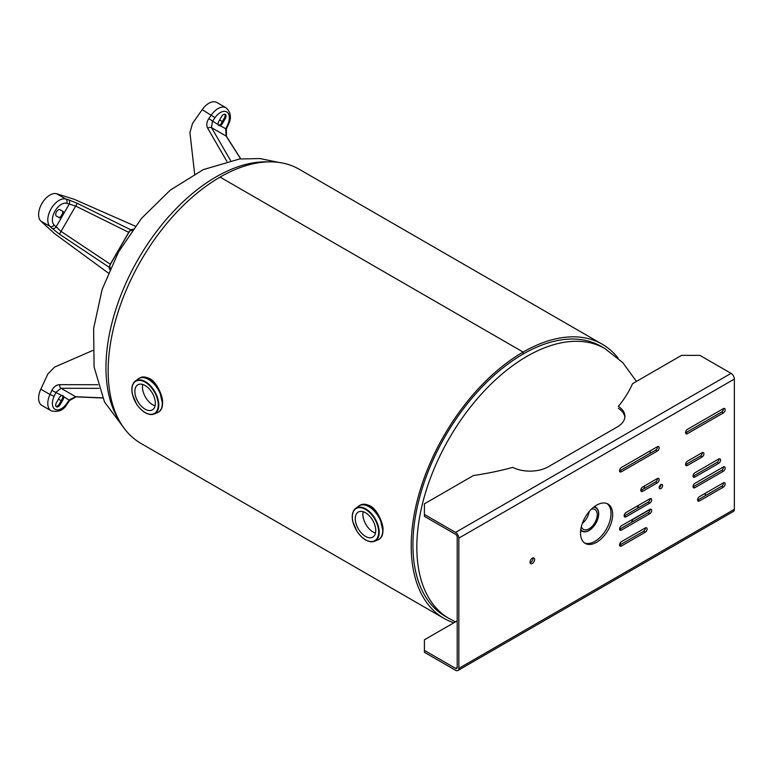 <?xml version="1.0" encoding="UTF-8"?>
<svg xmlns="http://www.w3.org/2000/svg" width="773" height="773" viewBox="0 0 773 773"><rect width="100%" height="100%" fill="white"/><g stroke="black" fill="none" stroke-linecap="round" stroke-linejoin="round"><path stroke-width="1.16" d="M602.264 344.236L299.209 169.268A158.281 91.378 120 0 0 220.073 177.104L220.073 177.104A158.281 91.378 120 0 0 116.675 316.582A158.281 91.378 120 0 0 140.937 443.412L443.992 618.381A158.281 91.378 -60 0 1 419.729 491.551A158.281 91.378 -60 0 1 523.128 352.073A158.281 91.378 -60 0 1 602.264 344.236A158.281 91.378 -60 0 1 618.11 358.102M523.128 354.053L523.128 352.073L523.128 354.053A155.846 89.977 120 0 0 421.314 491.396A155.846 89.977 120 0 0 445.209 616.274L449.113 618.535A155.846 89.977 -60 0 1 449.113 438.562A155.846 89.977 -60 0 1 604.969 348.594L601.056 346.333A155.846 89.977 120 0 0 523.128 354.053M220.073 177.104L523.128 352.073L220.073 177.104M453.838 622.796A158.281 91.378 -60 0 1 443.992 618.381M582.378 523.282A11.469 6.619 120 0 0 588.456 514.46A11.469 6.619 120 0 0 589.113 511.629M591.461 509.098A11.469 6.619 -60 0 1 594.872 509.484A11.469 6.619 -60 0 1 596.495 519.098A11.469 6.619 -60 0 1 583.402 529.341A11.469 6.619 -60 0 1 581.364 526.587M194.641 173.944L189.926 132.598L192.525 123.409L202.188 109.66A15.972 9.218 -60 0 1 216.846 102.49L226.035 107.795A15.972 9.218 120 0 0 211.367 114.964L208.787 118.646C206.555 122.086 206.198 125.303 207.734 128.308L226.866 161.325M218.401 125.274L219.126 125.187A3.652 2.106 120 0 0 221.522 123.004L224.363 118.076A3.652 2.106 120 0 0 224.769 114.23M225.281 118.607L222.44 123.525A3.652 2.106 -60 0 1 220.044 125.719L218.807 125.651L218.102 124.598A3.652 2.106 -60 0 1 218.788 121.419L221.629 116.501A3.652 2.106 -60 0 1 225.281 114.394A3.652 2.106 -60 0 1 225.281 118.607L224.363 118.076M230.547 160.484L211.502 127.632L212.44 121.322L215.02 117.641A12.726 7.343 -60 0 1 226.702 111.93A12.726 7.343 -60 0 1 227.6 124.907L225.706 128.985L226.141 136.087A3.247 1.546 -32.4 0 1 226.46 136.367L226.354 129.023L228.248 124.946C231.736 118.066 231.001 112.346 226.035 107.795M240.625 158.861L226.141 136.087L211.502 127.632A3.247 1.875 149.9 0 0 207.734 128.308M218.102 124.598L208.787 118.646M220.044 125.719L226.354 129.023M108.268 273.004L54.535 233.61L40.805 221.068A15.972 9.218 -60 0 1 41.926 203.483A15.972 9.218 -60 0 1 56.593 193.723L74.324 199.337L135.304 226.18M110.326 268.279L109.631 266.047L110.433 264.298L128.84 232.402L129.961 230.827L132.241 230.325M108.964 267.158L110.317 264.24L61.028 231.417A3.247 0.628 123.7 0 0 59.724 234.364L108.964 267.158L109.747 269.584M128.733 232.335L130.589 229.707L77.571 203.454A3.247 0.628 -63.7 0 0 75.667 206.062L61.028 231.417L54.129 225.059A12.726 7.343 -60 0 1 55.028 211.048A12.726 7.343 -60 0 1 66.71 203.27L75.667 206.062L128.733 232.335L110.317 264.24M133.082 229.166L130.589 229.707M62.024 210.865L62.942 211.396A3.652 2.106 -60 0 1 63.637 213.773L61.695 217.136A3.652 2.106 -60 0 1 59.289 217.725L56.448 216.082A3.652 2.106 -60 0 1 56.448 211.87A3.652 2.106 -60 0 1 60.101 209.763L62.024 210.865A3.652 2.106 120 0 1 62.719 213.242L60.777 216.604A3.652 2.106 120 0 1 58.381 217.194M61.695 217.136L56.033 226.943A3.247 2.619 134.9 0 1 51.878 228.257L59.724 234.364M63.637 213.773L69.299 203.966A3.247 2.619 -74.9 0 0 68.362 199.714L65.773 199.019A15.972 9.218 120 0 0 51.105 208.787A15.972 9.218 120 0 0 49.984 226.363L51.878 228.257M102.625 397.873L75.667 396.723L69.299 399.892L66.71 403.574A12.726 7.343 -60 0 1 55.028 409.284A12.726 7.343 -60 0 1 54.129 396.307L49.984 394.481A15.972 9.218 120 0 0 51.105 410.772L41.926 405.467A15.972 9.218 -60 0 1 40.805 389.186L47.887 373.948L54.535 367.107L92.702 350.507M56.448 402.607L59.289 397.689A3.652 2.106 -60 0 1 61.695 395.496L62.961 395.583L63.637 396.617A3.652 2.106 -60 0 1 62.942 399.796L60.101 404.714A3.652 2.106 -60 0 1 56.448 406.82A3.652 2.106 -60 0 1 56.448 402.607M56.052 406.453A3.652 2.106 120 0 0 59.183 404.182L62.024 399.264A3.652 2.106 120 0 0 62.719 396.095L62.429 395.418M54.129 396.307L56.033 392.23L61.028 388.268A3.247 1.875 -89.9 0 1 59.724 384.664C56.352 384.838 53.743 386.751 51.878 390.404L49.984 394.481L40.805 389.186M99.002 388.336L61.028 388.268L75.667 396.723A3.247 1.546 92.4 0 0 76.073 396.858L102.683 397.998M63.637 396.617L69.657 400.433L76.073 396.858M61.695 395.496L51.878 390.404M139.092 378.326L139.372 378.152C142.396 376.499 145.807 376.731 149.614 378.828C157.653 384.809 161.915 392.964 162.398 403.274C162.369 407.574 161.19 410.453 158.861 411.893L158.813 411.922M143.672 411.613A19.006 10.977 -120 0 0 154.136 414.019A19.006 10.977 -120 0 0 157.963 399.061A19.006 10.977 -120 0 0 145.363 381.669A19.006 10.977 -120 0 0 135.178 381.186L139.372 378.152C141.846 376.538 145.005 376.586 148.851 378.297C157.054 381.128 163.644 398.375 162.514 403.11C162.63 407.178 161.402 410.105 158.861 411.893L158.301 412.212A19.48 11.247 -120 0 0 161.286 396.607A19.48 11.247 -120 0 0 148.561 379.437A19.48 11.247 -120 0 0 138.821 378.47A19.48 11.247 -120 0 0 138.454 378.702M162.398 403.1L159.509 390.587L151.721 380.268M142.744 384.461A14.484 8.368 -120 0 0 152.706 404.781A14.484 8.368 -120 0 0 155.073 405.825M145.102 409.168A14.484 8.368 60 0 1 135.642 396.404A14.484 8.368 60 0 1 137.865 384.79A14.484 8.368 60 0 1 152.349 393.157A14.484 8.368 60 0 1 152.349 409.883A14.484 8.368 60 0 1 145.102 409.168M359.493 505.571L359.774 505.407C362.798 503.754 366.209 503.977 370.016 506.083C378.065 512.064 382.326 520.21 382.799 530.52C382.77 534.829 381.591 537.699 379.263 539.148L379.214 539.168M364.073 538.858A19.006 10.977 -120 0 0 374.538 541.264A19.006 10.977 -120 0 0 378.364 526.316A19.006 10.977 -120 0 0 365.764 508.924A19.006 10.977 -120 0 0 355.58 508.431L359.783 505.407C362.247 503.783 365.407 503.832 369.252 505.542C377.456 508.373 384.046 525.621 382.915 530.355C383.031 534.423 381.814 537.351 379.263 539.148L378.712 539.467A19.48 11.247 -120 0 0 381.698 523.852A19.48 11.247 -120 0 0 368.963 506.682A19.48 11.247 -120 0 0 359.223 505.716A19.48 11.247 -120 0 0 358.856 505.948M382.799 530.346L379.91 517.842L372.122 507.513M363.146 511.716A14.484 8.368 -120 0 0 373.117 532.027A14.484 8.368 -120 0 0 375.475 533.07M365.513 536.414A14.484 8.368 60 0 1 356.044 523.65A14.484 8.368 60 0 1 358.266 512.045A14.484 8.368 60 0 1 372.75 520.403A14.484 8.368 60 0 1 372.75 537.138A14.484 8.368 60 0 1 365.513 536.414M512.779 467.375A25.973 14.996 0 0 0 548.347 466.747L617.298 426.938A25.973 14.996 0 0 0 624.903 416.338A25.973 14.996 0 0 0 618.39 406.405A220.788 127.468 180 0 0 632.565 383.659L681.544 355.377L699.913 355.377L731.055 373.359A4.657 2.686 60 0 1 734.35 379.07L458.843 538.124A4.657 2.686 -120 0 0 455.548 532.423L424.406 514.441L424.406 503.841L473.385 475.559A220.788 127.468 180 0 0 512.779 467.375M618.39 408.308A25.973 14.996 180 0 1 624.855 417.285M620.98 544.356A25.973 14.996 0 0 0 619.917 543.448M458.843 538.124L458.843 668.374A4.657 2.686 -120 0 1 457.877 670.51A4.657 2.686 -120 0 1 455.548 670.278L424.406 652.296L424.406 650.393L455.548 668.374A2.329 1.343 -120 0 0 456.717 668.49A2.329 1.343 -120 0 0 457.201 667.428L457.201 537.177A2.329 1.343 60 0 0 455.548 534.327L424.406 516.345L424.406 514.441M424.406 650.393L424.406 639.793L457.201 620.864M704.29 493.86L706.367 495.058M650.054 509.513L632.836 519.456M702.068 452.727A2.638 1.527 -60 0 1 703.382 452.591A2.638 1.527 -60 0 1 703.788 454.708A2.638 1.527 -60 0 1 702.068 457.027L687.429 465.481A2.638 1.527 -60 0 1 686.105 465.607A2.638 1.527 -60 0 1 685.709 463.5A2.638 1.527 -60 0 1 687.429 461.172L702.068 452.727M685.574 464.631A2.638 1.527 120 0 0 685.786 464.534L700.415 456.08A2.638 1.527 120 0 0 702.27 452.62M657.292 478.574A2.638 1.527 -60 0 1 658.615 478.439A2.638 1.527 -60 0 1 659.021 480.555A2.638 1.527 -60 0 1 657.292 482.874L642.663 491.328A2.638 1.527 -60 0 1 641.339 491.454A2.638 1.527 -60 0 1 640.933 489.348A2.638 1.527 -60 0 1 642.663 487.019L657.292 478.574M640.807 490.488A2.638 1.527 120 0 0 641.01 490.382L655.649 481.927A2.638 1.527 120 0 0 657.504 478.468M723.306 482.883A2.638 1.527 -60 0 1 724.62 482.748A2.638 1.527 -60 0 1 725.026 484.864A2.638 1.527 -60 0 1 723.306 487.183L699.478 500.943A2.638 1.527 -60 0 1 698.164 501.068A2.638 1.527 -60 0 1 697.758 498.952A2.638 1.527 -60 0 1 699.478 496.633L723.306 482.883M697.633 500.092A2.638 1.527 120 0 0 697.835 499.986L721.653 486.236A2.638 1.527 120 0 0 723.509 482.777M645.242 527.949A2.638 1.527 -60 0 1 646.557 527.814A2.638 1.527 -60 0 1 646.962 529.93A2.638 1.527 -60 0 1 645.242 532.249L621.424 546.009A2.638 1.527 -60 0 1 620.101 546.134A2.638 1.527 -60 0 1 619.695 544.028A2.638 1.527 -60 0 1 621.424 541.699L645.242 527.949M619.569 545.158A2.638 1.527 120 0 0 619.772 545.052L643.59 531.302A2.638 1.527 120 0 0 645.445 527.843M718.706 459.017A2.638 1.527 -60 0 1 720.03 458.891A2.638 1.527 -60 0 1 720.436 461.008A2.638 1.527 -60 0 1 718.706 463.327L694.888 477.076A2.638 1.527 -60 0 1 693.574 477.212A2.638 1.527 -60 0 1 693.168 475.095A2.638 1.527 -60 0 1 694.888 472.776L718.706 459.017M693.033 476.236A2.638 1.527 120 0 0 693.246 476.129L717.064 462.38A2.638 1.527 120 0 0 718.919 458.911M649.832 498.788A2.638 1.527 -60 0 1 651.156 498.653A2.638 1.527 -60 0 1 651.552 500.769A2.638 1.527 -60 0 1 649.832 503.088L626.014 516.847A2.638 1.527 -60 0 1 624.7 516.973A2.638 1.527 -60 0 1 624.294 514.866A2.638 1.527 -60 0 1 626.014 512.538L649.832 498.788M624.159 515.997A2.638 1.527 120 0 0 624.371 515.891L648.189 502.141A2.638 1.527 120 0 0 650.035 498.682M723.306 466.979A2.638 1.527 -60 0 1 724.62 466.844A2.638 1.527 -60 0 1 725.026 468.96A2.638 1.527 -60 0 1 723.306 471.279L694.888 487.686A2.638 1.527 -60 0 1 693.574 487.811A2.638 1.527 -60 0 1 693.168 485.705A2.638 1.527 -60 0 1 694.888 483.376L723.306 466.979M693.033 486.835A2.638 1.527 120 0 0 693.246 486.729L721.653 470.332A2.638 1.527 120 0 0 723.509 466.873M649.832 509.388A2.638 1.527 -60 0 1 651.156 509.262A2.638 1.527 -60 0 1 651.552 511.368A2.638 1.527 -60 0 1 649.832 513.697L621.424 530.104A2.638 1.527 -60 0 1 620.101 530.23A2.638 1.527 -60 0 1 619.695 528.114A2.638 1.527 -60 0 1 621.424 525.795L649.832 509.388M619.569 529.254A2.638 1.527 120 0 0 619.772 529.147L648.189 512.75A2.638 1.527 120 0 0 650.035 509.281M723.306 408.646A2.638 1.527 -60 0 1 724.62 408.521A2.638 1.527 -60 0 1 725.026 410.637A2.638 1.527 -60 0 1 723.306 412.956L687.429 433.672A2.638 1.527 -60 0 1 686.105 433.798A2.638 1.527 -60 0 1 685.709 431.682A2.638 1.527 -60 0 1 687.429 429.363L723.306 408.646M685.574 432.822A2.638 1.527 120 0 0 685.786 432.716L721.653 412.009A2.638 1.527 120 0 0 723.509 408.55M657.292 446.755A2.638 1.527 -60 0 1 658.615 446.63A2.638 1.527 -60 0 1 659.021 448.746A2.638 1.527 -60 0 1 657.292 451.065L621.424 471.772A2.638 1.527 -60 0 1 620.101 471.907A2.638 1.527 -60 0 1 619.695 469.791A2.638 1.527 -60 0 1 621.424 467.472L657.292 446.755M619.569 470.931A2.638 1.527 120 0 0 619.772 470.825L655.649 450.118A2.638 1.527 120 0 0 657.504 446.649M458.843 668.374L734.35 509.32A4.657 2.686 60 0 1 733.384 511.446L457.877 670.51M734.35 509.32L734.35 379.07M580.523 533.003A22.726 13.122 -60 0 1 590.446 510.132A22.726 13.122 -60 0 1 607.965 504.035A22.726 13.122 -60 0 1 607.965 530.278A22.726 13.122 -60 0 1 585.238 543.4A22.726 13.122 -60 0 1 580.523 533.003M659.156 487.599A2.435 1.411 -60 0 1 660.219 485.154A2.435 1.411 -60 0 1 662.103 484.497A2.435 1.411 -60 0 1 662.103 487.309A2.435 1.411 -60 0 1 659.669 488.72A2.435 1.411 -60 0 1 659.156 487.599M530.017 562.164A3.247 1.875 -60 0 1 531.438 558.898A3.247 1.875 -60 0 1 533.94 558.019A3.247 1.875 -60 0 1 533.94 561.778A3.247 1.875 -60 0 1 530.693 563.652A3.247 1.875 -60 0 1 530.017 562.164M584.436 542.878A22.726 13.122 120 0 0 601.636 535.786A22.726 13.122 120 0 0 611.018 513.494A22.726 13.122 120 0 0 607.105 503.619M659.166 487.686A2.435 1.411 120 0 0 660.954 484.574M530.094 562.783A3.247 1.875 120 0 0 532.887 557.932M268.337 161.876A155.846 89.977 120 0 0 227.301 171.055A155.846 89.977 120 0 0 124.559 286.232A155.846 89.977 120 0 0 119.1 420.367M595.442 507.117A15.962 9.218 120 0 0 595.113 506.102M580.6 531.244A15.962 9.218 120 0 0 581.644 531.022M580.707 530.152A13.798 7.972 120 0 0 581.953 531.196A13.798 7.972 120 0 0 588.997 530.433M598.602 513.784A13.798 7.972 120 0 0 595.751 507.301A13.798 7.972 120 0 0 594.224 506.74M595.384 506.924A16.233 9.373 120 0 0 595.133 506.083M580.591 531.273A16.233 9.373 120 0 0 581.451 531.07M593.635 507.194A13.392 7.73 -60 0 1 595.828 523.282A13.392 7.73 -60 0 1 580.803 529.418M219.629 119.96L222.363 121.545M222.44 123.525L221.522 123.004M215.02 117.641L202.188 109.66M227.6 124.907L228.248 124.946M54.129 225.059A3.247 2.619 134.9 0 1 49.984 226.363L40.805 221.068M66.71 203.27A3.247 2.619 -74.9 0 0 65.773 199.019L56.593 193.723M77.571 203.454L68.362 199.714M58.448 399.139L61.183 400.723M60.101 404.714L59.183 404.182M62.024 399.264L62.942 399.796M66.71 403.574L67.077 404.115L69.657 400.433M97.881 384.732L59.724 384.664M157.924 412.415A19.48 11.247 -120 0 0 158.301 412.212L157.518 412.598A19.48 11.247 60 0 0 161.441 397.283A19.48 11.247 60 0 0 148.532 379.456A19.48 11.247 60 0 0 138.096 378.954M157.518 412.598L154.136 414.019C148.116 415.632 142.213 412.26 136.425 403.893L132.367 394.23C131.139 388.191 132.067 383.833 135.178 381.186A19.006 10.977 -120 0 0 132.028 391.447M145.102 382.152A18.6 10.745 60 0 1 156.494 411.516A18.6 10.745 60 0 1 133.71 398.356A18.6 10.745 60 0 1 145.102 382.152M378.326 539.67A19.48 11.247 -120 0 0 378.712 539.467L377.929 539.854A19.48 11.247 60 0 0 381.852 524.529A19.48 11.247 60 0 0 368.934 506.702A19.48 11.247 60 0 0 358.498 506.209M377.929 539.854L374.538 541.264C368.518 542.888 362.614 539.506 356.836 531.138L352.768 521.475C351.541 515.436 352.478 511.088 355.58 508.431A19.006 10.977 -120 0 0 352.43 518.693M365.513 509.397A18.6 10.745 60 0 1 376.905 538.762A18.6 10.745 60 0 1 354.111 525.611A18.6 10.745 60 0 1 365.513 509.397M455.548 532.423L731.055 373.359M455.548 668.374L457.201 667.428M702.068 457.027L700.415 456.08M687.429 465.481L685.786 464.534M657.292 482.874L655.649 481.927M642.663 491.328L641.01 490.382M723.306 487.183L721.653 486.236M699.478 500.943L697.835 499.986M645.242 532.249L643.59 531.302M621.424 546.009L619.772 545.052M718.706 463.327L717.064 462.38M694.888 477.076L693.246 476.129M649.832 503.088L648.189 502.141M626.014 516.847L624.371 515.891M723.306 471.279L721.653 470.332M694.888 487.686L693.246 486.729M649.832 513.697L648.189 512.75M621.424 530.104L619.772 529.147M723.306 412.956L721.653 412.009M687.429 433.672L685.786 432.716M657.292 451.065L655.649 450.118M621.424 471.772L619.772 470.825M620.081 543.583L621.086 541.931M631.483 522.384L632.99 519.118M637.483 508.325L638.633 505.252M643.938 488.691L644.692 485.85M650.112 453.307L650.277 450.814M636.469 381.408L622.777 362.624L604.959 348.594M449.113 618.535L455.5 621.84M125.1 429.537L104.519 401.96L94.084 367.011L93.62 328.486L102.142 289.373L118.501 251.998L141.585 218.276L170.302 190.119L203.318 169.606L239.485 158.996L259.873 158.552L279.275 162.485M580.668 530.462L581.953 531.196C584.842 532.607 588.108 531.727 591.731 528.548L596.331 522.529C599.693 515.407 599.49 510.335 595.751 507.301L594.466 506.557M595.529 507.165L595.191 506.054M580.591 531.341L581.731 531.07M240.751 158.842L226.46 136.367M51.105 410.772C58.236 412.54 63.56 410.328 67.077 404.115"/></g></svg>
